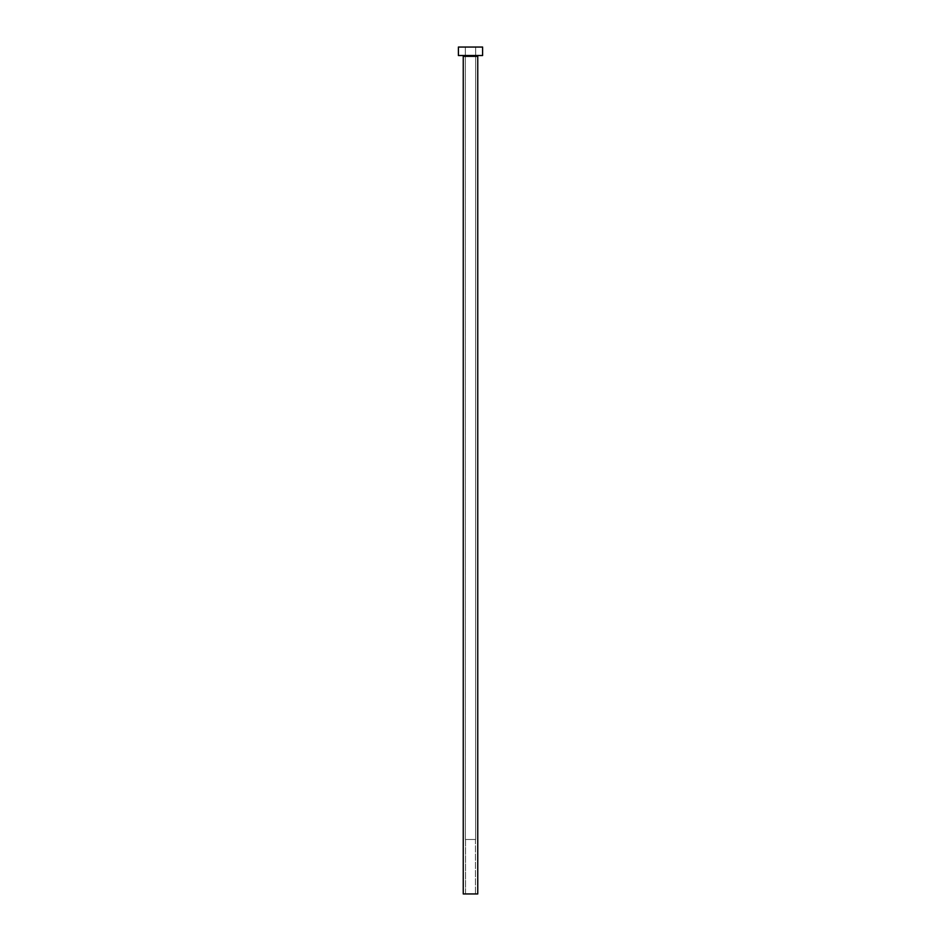 <?xml version="1.0" encoding="UTF-8"?>
<svg xmlns="http://www.w3.org/2000/svg" width="941" height="941" viewBox="0 0 941 941"><rect width="100%" height="100%" fill="white"/><g stroke="black" fill="none" stroke-linecap="round" stroke-linejoin="round"><path stroke-width="0.71" stroke-dasharray="4.71 3.53" d="M475.464 893.95L465.536 893.95L465.536 839.501L475.464 839.501L475.464 893.95L473.252 893.95L477.757 893.95L463.243 893.95L475.464 893.95L475.464 839.501L465.36 839.501L465.36 47.05L475.64 47.05L475.64 839.501L465.36 839.501L475.64 839.501L475.64 47.05L470.5 47.05L482.604 47.05L458.396 47.05L475.64 47.05L465.36 47.05L465.36 839.501L475.37 839.501L465.536 839.501L465.536 893.95L475.464 893.95M478.604 55.519L458.396 55.519L478.604 55.519M463.243 56.366L477.757 56.366L463.243 56.366M475.64 839.501L471.5 839.501L475.64 839.501"/><path stroke-width="1.41" d="M477.757 56.366A0.847 0.847 0 0 1 478.604 55.519A0.847 0.847 0 0 0 477.757 56.366L463.243 56.366L463.243 893.95L477.757 893.95L477.757 56.366L477.757 893.95L463.243 893.95L463.243 56.366A0.847 0.847 0 0 0 462.396 55.519A0.847 0.847 0 0 1 463.243 56.366L477.757 56.366M458.396 47.05L458.396 55.519L482.604 55.519L482.604 47.05L458.396 47.05L458.396 55.519L482.604 55.519L482.604 47.05L458.396 47.05"/></g></svg>
